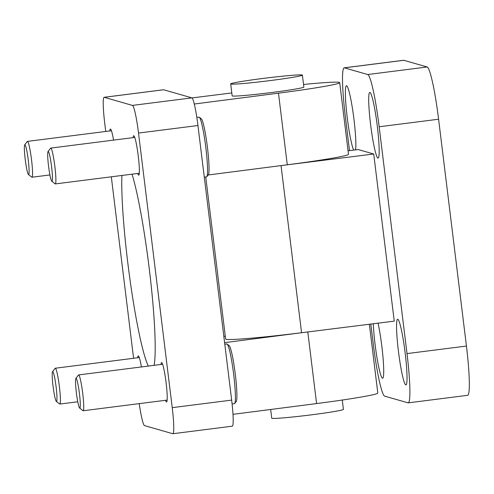 <?xml version="1.0" encoding="UTF-8"?>
<svg xmlns="http://www.w3.org/2000/svg" width="494" height="494" viewBox="0 0 494 494"><rect width="100%" height="100%" fill="white"/><g stroke="black" fill="none" stroke-linecap="round" stroke-linejoin="round"><path stroke-width="0.74" d="M231.661 400.103L172.233 407.649A27.084 2.643 82.8 0 1 172.881 433.726L232.31 426.18A27.084 2.643 -97.2 0 0 231.661 400.103L197.946 125.519A27.084 2.643 -97.2 0 0 191.882 97.868L163.644 89.766A27.084 2.643 -97.2 0 0 163.533 89.754L104.104 97.299A27.084 2.643 82.8 0 1 104.215 97.306L163.644 89.766M191.882 97.868L132.454 105.407L104.215 97.306M232.995 414.336L316.586 403.567A72.229 3.007 -7 0 0 377.811 393.051L369.364 324.249M223.831 336.377L225.283 336.192M304.693 332.339L224.603 342.651M302.384 75.113L303.853 87.049A36.118 1.507 173 0 1 271.688 92.508A36.118 1.507 173 0 1 232.155 95.855L230.692 83.918A36.118 1.507 173 0 1 266.352 78.021A36.118 1.507 173 0 1 302.384 75.113A36.118 1.507 173 0 1 270.224 80.571A36.118 1.507 173 0 1 230.692 83.918M303.532 84.462A72.229 3.007 173 0 1 339.699 82.652A72.229 3.007 173 0 1 278.474 93.168L194.278 104.018M191.999 97.923L231.803 92.946M208.135 174.993L287.273 164.798A72.229 3.007 -7 0 0 348.492 154.282L339.699 82.652M133.152 137.628A19.865 1.939 82.8 0 1 133.726 135.739A19.865 1.939 82.8 0 1 138.252 156.024A19.865 1.939 82.8 0 1 138.734 175.148A19.865 1.939 82.8 0 1 137.703 173.462M137.678 357.767A19.865 1.939 82.8 0 1 138.246 355.871A19.865 1.939 82.8 0 1 141.42 366.943M109.822 130.935A19.865 1.939 82.8 0 1 110.397 129.045A19.865 1.939 82.8 0 1 113.571 140.117M161.007 364.461A19.865 1.939 82.8 0 1 161.575 362.565A19.865 1.939 82.8 0 1 166.108 382.856A19.865 1.939 82.8 0 1 166.583 401.98A19.865 1.939 82.8 0 1 165.552 400.288M104.104 97.299A27.084 2.643 82.8 0 0 104.747 123.377L105.741 131.453M111.311 176.809L133.59 358.286M172.881 433.726A27.084 2.643 82.8 0 1 172.764 433.713L144.526 425.612A27.084 2.643 82.8 0 1 139.222 403.629M148.311 366.073A105.339 10.281 82.8 0 1 127.748 262.431A105.339 10.281 82.8 0 1 121.913 175.463M132.046 174.178A105.339 10.281 82.8 0 1 150.151 276.313A105.339 10.281 82.8 0 1 154.103 365.338M132.454 105.407A27.084 2.643 82.8 0 1 138.518 133.065L197.946 125.519M172.233 407.649L138.518 133.065M270.669 409.483L271.737 418.19A36.118 1.507 -7 0 0 311.263 414.849A36.118 1.507 -7 0 0 343.429 409.39L342.28 400.035M348.072 150.837L358.169 149.534L373.717 153.998L394.243 321.137L301.568 332.728A72.229 3.007 -7 0 1 225.628 339.026L205.732 176.957M353.667 150.114A33.104 3.23 82.8 0 1 347.239 117.609A33.104 3.23 82.8 0 1 346.442 85.734A33.104 3.23 82.8 0 1 353.167 113.33A33.104 3.23 82.8 0 1 355.532 149.873M398.417 351.129A33.104 3.23 82.8 0 1 397.621 319.254A33.104 3.23 82.8 0 1 404.994 351.679A33.104 3.23 82.8 0 1 405.963 384.937A33.104 3.23 82.8 0 1 398.417 351.129M370.568 124.303A33.104 3.23 82.8 0 1 369.771 92.427A33.104 3.23 82.8 0 1 377.144 124.846A33.104 3.23 82.8 0 1 378.114 158.111A33.104 3.23 82.8 0 1 370.568 124.303M378.064 323.162A33.104 3.23 82.8 0 1 383.091 358.403A33.104 3.23 82.8 0 1 382.634 378.243A33.104 3.23 82.8 0 1 375.088 344.435A33.104 3.23 82.8 0 1 373.291 323.755M349.517 150.651L345.392 117.078A51.166 4.996 82.8 0 1 344.17 67.82A51.166 4.996 82.8 0 1 344.386 67.839L367.715 74.532A51.166 4.996 82.8 0 1 379.164 126.767L407.013 353.593A51.166 4.996 82.8 0 1 408.235 402.857A51.166 4.996 82.8 0 1 408.025 402.838L384.696 396.145A51.166 4.996 82.8 0 1 373.248 343.904L370.809 324.064M344.386 67.839L403.814 60.293L427.143 66.986L367.715 74.532M373.717 153.998L284.173 165.2M379.164 126.767L438.592 119.221L466.441 346.053L407.013 353.593M438.592 119.221A51.166 4.996 -97.2 0 0 427.143 66.986M408.235 402.857L467.664 395.311A51.166 4.996 -97.2 0 0 466.441 346.053M403.814 60.293A51.166 4.996 -97.2 0 0 403.598 60.274L344.17 67.82M204.281 177.142L206.578 176.852A30.097 2.939 -97.2 0 0 206.844 176.673A30.097 2.939 -97.2 0 0 205.702 146.625A30.097 2.939 -97.2 0 0 199.304 117.245A30.097 2.939 -97.2 0 0 199.125 117.146A30.097 2.939 -97.2 0 0 199.002 117.14L196.828 117.411M199.304 117.245L201.293 118.807A28.288 2.76 82.8 0 1 207.313 146.422A28.288 2.76 82.8 0 1 208.388 174.666L206.844 176.673M51.802 181.255L55.118 183.854A18.056 1.76 -97.2 0 0 55.229 183.91A18.056 1.76 -97.2 0 0 55.303 183.916A18.056 1.76 -97.2 0 0 54.778 165.78A18.056 1.76 -97.2 0 0 50.759 148.089A18.056 1.76 -97.2 0 0 50.598 148.2L48.029 151.541A15.048 1.47 -97.2 0 0 48.603 166.564A15.048 1.47 -97.2 0 0 51.802 181.255A15.048 1.47 -97.2 0 0 51.889 181.304A15.048 1.47 -97.2 0 0 51.462 165.774A15.048 1.47 -97.2 0 0 48.029 151.541M232.106 403.975L234.428 403.678A30.097 2.939 -97.2 0 0 234.699 403.499A30.097 2.939 -97.2 0 0 233.551 373.452A30.097 2.939 -97.2 0 0 227.154 344.077A30.097 2.939 -97.2 0 0 226.974 343.978A30.097 2.939 -97.2 0 0 226.851 343.966L224.801 344.225M227.154 344.077L229.148 345.633A28.288 2.76 82.8 0 1 235.163 373.248A28.288 2.76 82.8 0 1 236.237 401.492L234.699 403.499M79.651 408.087L82.973 410.681A18.056 1.76 -97.2 0 0 83.078 410.742A18.056 1.76 -97.2 0 0 83.153 410.749A18.056 1.76 -97.2 0 0 82.628 392.613A18.056 1.76 -97.2 0 0 78.608 374.921A18.056 1.76 -97.2 0 0 78.447 375.026L75.878 378.373A15.048 1.47 -97.2 0 0 76.453 393.397A15.048 1.47 -97.2 0 0 79.651 408.087A15.048 1.47 -97.2 0 0 79.744 408.137A15.048 1.47 -97.2 0 0 79.312 392.606A15.048 1.47 -97.2 0 0 75.878 378.373M56.322 401.394L59.644 403.987A18.056 1.76 -97.2 0 0 59.749 404.049A18.056 1.76 -97.2 0 0 59.823 404.055A18.056 1.76 -97.2 0 0 59.299 385.919A18.056 1.76 -97.2 0 0 55.279 368.228A18.056 1.76 -97.2 0 0 55.118 368.333L52.549 371.679A15.048 1.47 -97.2 0 0 53.124 386.703A15.048 1.47 -97.2 0 0 56.322 401.394A15.048 1.47 -97.2 0 0 56.415 401.443A15.048 1.47 -97.2 0 0 55.983 385.913A15.048 1.47 -97.2 0 0 52.549 371.679M28.473 174.561L31.789 177.161A18.056 1.76 -97.2 0 0 31.9 177.216A18.056 1.76 -97.2 0 0 31.974 177.223A18.056 1.76 -97.2 0 0 31.449 159.087A18.056 1.76 -97.2 0 0 27.423 141.395A18.056 1.76 -97.2 0 0 27.263 141.506L24.7 144.847A15.048 1.47 -97.2 0 0 25.274 159.871A15.048 1.47 -97.2 0 0 28.473 174.561A15.048 1.47 -97.2 0 0 28.559 174.61A15.048 1.47 -97.2 0 0 28.133 159.08A15.048 1.47 -97.2 0 0 24.7 144.847M307.793 331.949L316.586 403.567M278.474 93.168L287.273 164.798M281.049 165.601L301.568 332.728M134.757 137.431L50.759 148.089M139.302 173.258L55.303 183.916M162.606 364.257L78.608 374.921M167.157 400.084L83.153 410.749M139.277 357.563L55.279 368.228M77.774 401.776L59.823 404.055M111.428 130.737L27.423 141.395M49.925 174.944L31.974 177.223"/></g></svg>
